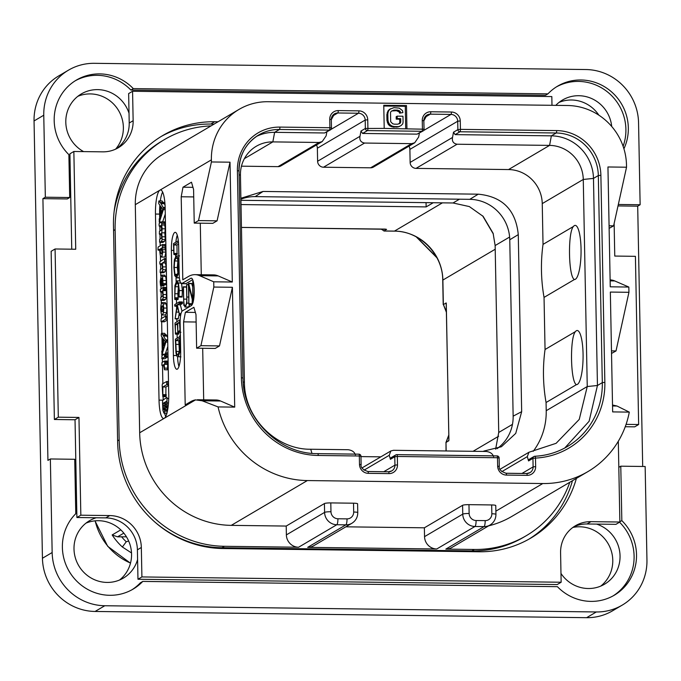 <?xml version="1.0" encoding="UTF-8"?>
<svg xmlns="http://www.w3.org/2000/svg" width="681" height="681" viewBox="0 0 681 681"><rect width="100%" height="100%" fill="white"/><g stroke="black" fill="none" stroke-linecap="round" stroke-linejoin="round"><path stroke-width="1.02" d="M104.797 605.741L95.085 611.461A53.05 51.143 -120.5 0 1 42.443 558.25L34.05 120.946A53.05 51.143 -120.5 0 1 58.762 75.889L68.475 70.169A53.05 51.143 59.5 0 0 43.763 115.225L45.338 197.218L42.912 198.648L47.934 460.399L50.36 458.968L52.156 552.529A53.05 51.143 59.5 0 0 104.797 605.741L596.326 611.964A53.05 51.143 59.5 0 0 622.238 605.111A53.05 51.143 59.5 0 0 646.95 560.054L645.154 466.502L620.783 466.187L618.816 467.345M95.085 611.461L586.613 617.684A53.05 51.143 -120.5 0 0 612.525 610.831L622.238 605.111M598.863 115.174A33.318 32.118 59.5 0 0 559.033 102.405M115.6 149.156A33.318 32.118 59.5 0 0 123.372 127.33A33.318 32.118 59.5 0 0 77.83 96.319M119.541 580.025A33.318 32.118 59.5 0 0 131.561 554.121A33.318 32.118 59.5 0 0 86.019 523.11M600.744 586.111A33.318 32.118 59.5 0 0 612.772 560.208A33.318 32.118 59.5 0 0 572.857 527.452M45.338 197.218L69.709 197.524L68.883 154.672A47.747 46.027 -120.5 0 1 76.425 80.06A47.747 46.027 -120.5 0 1 133.306 88.615L547.941 93.859A47.747 46.027 -120.5 0 1 557.628 86.147A47.747 46.027 -120.5 0 1 612.883 93.093A47.747 46.027 -120.5 0 1 623.924 148.773M618.322 204.47L640.131 204.743L638.557 122.75A53.05 51.143 59.5 0 0 585.915 69.539L94.387 63.316A53.05 51.143 59.5 0 0 68.475 70.169M547.941 93.859L545.515 95.289L130.88 90.045L133.306 88.615M130.88 90.045A47.747 46.027 59.5 0 0 75.225 80.792M623.115 146.287A47.747 46.027 59.5 0 0 609.401 93.552A47.747 46.027 59.5 0 0 556.428 86.887M613.062 595.918A47.747 46.027 59.5 0 0 619.565 522.199M131.859 589.823A47.747 46.027 59.5 0 0 140.346 582.851L142.772 581.421A47.747 46.027 -120.5 0 1 133.076 589.133A47.747 46.027 -120.5 0 1 72.424 576.177A47.747 46.027 -120.5 0 1 75.778 513.695L74.731 459.283L50.36 458.968M69.709 197.524L67.274 198.954L42.912 198.648M642.694 466.468L637.697 206.173L618.007 205.926M71.752 249.195L69.922 153.804L73.854 151.48L75.727 249.246L55.076 248.982L51.143 251.298L54.378 419.496L75.029 419.76L76.902 517.517L96.242 517.764A33.318 32.118 59.5 0 0 89.517 520.718A33.318 32.118 59.5 0 0 73.999 549.014A33.318 32.118 59.5 0 0 90.837 577.846A33.318 32.118 59.5 0 0 123.329 578.126A33.318 32.118 59.5 0 0 137.588 559.561L137.971 579.25L557.211 584.553L561.144 582.238L560.582 552.802A31.828 30.688 59.5 0 1 575.411 525.766A31.828 30.688 59.5 0 1 590.955 521.655L587.022 523.978A31.828 30.688 59.5 0 0 573.487 527M560.974 573.445A33.318 32.118 59.5 0 0 604.532 584.213A33.318 32.118 59.5 0 0 620.05 555.917A33.318 32.118 59.5 0 0 596.599 524.098L587.022 523.978M618.314 441.237L619.872 522.021L615.939 524.344L596.599 524.098M625.243 426.723L634.709 426.842L638.642 424.527L635.416 256.328L614.764 256.065L614.134 223.496M611.7 126.453A33.318 32.118 59.5 0 0 562.523 100.013A33.318 32.118 59.5 0 0 555.798 105.359M129.024 113.276L128.641 93.586L132.574 91.271L133.144 120.707L129.211 123.023L129.024 113.276A33.318 32.118 59.5 0 0 81.32 93.927A33.318 32.118 59.5 0 0 65.802 122.222A33.318 32.118 59.5 0 0 83.61 151.608M619.863 521.765L621.83 520.607L620.783 466.187M621.83 520.607A47.747 46.027 -120.5 0 1 614.288 595.22A47.747 46.027 -120.5 0 1 557.398 586.664L142.772 581.421M640.131 204.743L637.697 206.173M137.971 579.25L141.903 576.935L561.144 582.238M137.588 559.561L137.4 549.814A31.828 30.688 59.5 0 0 105.819 517.883L96.242 517.764M141.903 576.935L141.333 547.498A31.828 30.688 59.5 0 0 109.752 515.568L105.819 517.883M76.902 517.517L80.835 515.202L109.752 515.568M75.029 419.76L78.962 417.444L80.835 515.202M55.076 248.982L58.311 417.181L54.378 419.496M58.311 417.181L78.962 417.444M73.854 151.48L102.763 151.846A31.828 30.688 59.5 0 0 118.315 147.743A31.828 30.688 59.5 0 0 133.144 120.707M116.306 148.824A31.828 30.688 59.5 0 0 129.211 123.023M551.985 105.308L551.823 96.574L132.574 91.271M626.077 424.365L638.642 424.527M619.872 522.021L590.955 521.655M576.398 478.385A106.1 102.286 -120.5 0 1 530.831 538.067A106.1 102.286 -120.5 0 1 479.007 551.772L222.908 548.528A106.1 102.286 -120.5 0 1 117.634 442.105L113.472 225.556A106.1 102.286 -120.5 0 1 162.895 135.442A106.1 102.286 -120.5 0 1 214.719 121.737L218.022 121.78M214.089 124.095L210.787 124.053A106.1 102.286 59.5 0 0 160.937 136.617M528.848 539.207A106.1 102.286 59.5 0 0 572.466 480.701M114.136 211.485A106.1 102.286 -120.5 0 1 162.121 140.95L164.547 139.52A106.1 102.286 -120.5 0 1 211.042 125.891M569.793 482.276A106.1 102.286 -120.5 0 1 526.166 535.76L523.732 537.19A106.1 102.286 -120.5 0 1 471.916 550.895L222.015 547.728A106.1 102.286 -120.5 0 1 153.829 521.135M526.166 535.76A106.1 102.286 -120.5 0 1 474.342 549.465L445.842 549.107A12.309 11.866 -120.5 0 0 451.852 547.515L490.065 525.008C493.912 522.565 495.87 519.024 495.938 514.385L495.768 505.557A5.303 0.707 -1.1 0 0 491.673 504.944L468.962 504.655L469.132 513.491A7.006 6.75 59.5 0 0 476.079 520.514L485.161 520.625A5.303 1.217 90.7 0 1 484.055 526.6L445.842 549.107M199.61 275.686A212.191 48.649 -89.3 0 0 194.979 274.656L213.57 274.894A212.191 48.649 90.7 0 1 218.201 275.916L199.61 275.686L213.723 281.798L213.825 287.05L232.408 287.288L234.707 407.127L218.065 406.915A92.301 88.99 59.5 0 0 307.352 480.556L542.791 483.536A92.301 88.99 59.5 0 0 587.882 471.618L511.797 516.428A92.301 88.99 -120.5 0 1 488.643 525.843M476.079 520.514A5.303 1.217 90.7 0 1 474.963 526.481L436.751 548.988L307.676 547.354A12.309 11.866 -120.5 0 0 313.686 545.762L351.898 523.263C355.746 520.812 357.704 517.279 357.772 512.64L357.602 503.812A5.303 0.707 -1.1 0 0 353.516 503.199L330.796 502.91L330.966 511.737A7.006 6.75 59.5 0 0 337.912 518.76A5.303 1.217 90.7 0 1 336.797 524.736L345.888 524.847L307.676 547.354M307.352 480.556L231.268 525.366L286.207 526.064L324.42 503.557L324.59 512.393A12.309 11.866 59.5 0 0 336.797 524.736L298.584 547.243L224.441 546.298A106.1 102.286 -120.5 0 1 119.166 439.875L115.123 229.633A106.1 102.286 -120.5 0 1 164.547 139.52M324.42 503.557A5.303 0.707 -1.1 0 1 330.796 502.91M345.854 526.822L424.374 527.809L462.586 505.311A5.303 0.707 -1.1 0 1 468.962 504.655M298.584 547.243A12.309 11.866 -120.5 0 1 286.378 534.891L286.207 526.064M231.268 525.366A92.301 88.99 -120.5 0 1 139.673 432.775L135.298 204.666A59.417 57.281 -120.5 0 1 162.972 154.204L239.057 109.394A59.417 57.281 59.5 0 0 211.382 159.856L211.416 161.959L230.008 162.189L232.306 282.028L213.723 281.798M612.517 405.008L617.012 406.029L629.295 412.116L612.653 411.903L610.346 292.072L628.938 292.302L628.835 287.05L610.253 286.812L607.946 166.973L626.537 167.211L626.494 165.108A59.417 57.281 59.5 0 0 567.537 105.504L268.076 101.716A59.417 57.281 59.5 0 0 239.057 109.394M587.882 471.618A92.301 88.99 59.5 0 0 629.295 412.116M406.932 128.7L406.489 105.572L383.769 105.283L384.212 128.411L423.999 129.203A2.12 2.043 59.5 0 1 423.012 131.007A2.12 2.12 0 0 0 424.059 129.143L423.837 120.792M218.065 406.915L202.129 400.777L195.532 399.883A212.191 48.649 -89.3 0 0 190.663 401.688L185.198 404.906L183.606 321.858L185.385 312.307L195.37 312.426M197.388 399.747L215.971 399.985A212.191 48.649 90.7 0 1 220.601 401.015L234.707 407.127M194.979 274.656A212.191 48.649 -89.3 0 0 188.262 276.588L182.797 279.806L181.206 196.766L182.985 187.207L192.961 187.335M213.825 287.05L200.904 345.684L196.63 348.204L195.983 314.562L193.881 307.301L185.385 312.307M168.743 394.393A21.222 4.869 90.7 0 1 164.291 418.279A21.222 4.869 90.7 0 1 163.619 418.474A21.222 4.869 90.7 0 1 159.031 400.113L155.464 214.047A21.222 4.869 90.7 0 1 159.916 190.169A21.222 4.869 90.7 0 1 160.588 189.973A21.222 4.869 90.7 0 1 165.168 208.326L168.743 394.393M211.416 161.959L198.503 220.593L194.23 223.113L193.583 189.471L191.48 182.202L182.985 187.207M173.706 250.412L171.382 250.387A15.918 3.652 90.7 0 1 175.221 232.332A15.918 3.652 90.7 0 1 178.66 246.096L179.205 274.477A10.607 2.435 -89.3 0 0 181.504 283.662A10.607 2.435 -89.3 0 0 181.836 283.56L190.816 278.274A13.79 3.158 90.7 0 1 191.259 278.146A13.79 3.158 90.7 0 1 194.247 291.025A13.79 3.158 90.7 0 1 191.344 305.607L182.363 310.894A10.607 2.435 -89.3 0 0 180.133 322.837L180.678 351.217A15.918 3.652 90.7 0 1 176.839 369.281A15.918 3.652 90.7 0 1 173.4 355.508L176.668 355.55M171.382 250.387L173.4 355.508M201.278 274.732L200.291 223.189M181.206 196.766L193.727 196.92M218.201 275.916L232.306 282.028M230.008 162.189L217.086 220.831L212.821 223.342L194.23 223.113M198.503 220.593L217.086 220.831M232.408 287.288L219.495 345.922L215.222 348.442L196.63 348.204M200.904 345.684L219.495 345.922M203.687 399.832L202.691 348.28M183.606 321.858L196.128 322.019M164.598 413.171A21.222 4.869 -89.3 0 0 165.713 416.491M163.159 400.062L163.099 396.623M162.853 383.778L162.504 365.595M162.436 362.232L162.367 358.717M162.299 355.38L162.291 354.597M162.206 350.255L161.95 337.044M161.882 333.29L161.661 321.781M161.593 318.427L161.516 314.264M161.312 303.683L161.244 300.372M161.184 297.035L161.082 291.979M161.022 288.582L160.971 285.867M160.776 275.848L160.716 272.715M160.656 269.387L160.554 264.313M160.486 260.934L160.393 255.673M160.197 245.815L160.137 242.385M160.069 239.048L159.975 234.341M159.916 230.995L159.822 226.347M159.763 222.985L159.746 222.21M159.66 217.869L159.592 214.098A21.222 4.869 -89.3 0 1 159.848 205.253M162.623 192.008A21.222 4.869 -89.3 0 0 160.316 200.921M162.665 221.844L165.279 214.047M165.057 205.185L163.729 202.436L160.716 202.402M164.036 203.696L160.937 203.653L160.631 202.393L163.729 202.436M163.159 202.41L162.069 200.946L159.022 200.912L162.095 200.938L158.971 200.904L158.767 201.508L158.707 203.559L160.384 205.977L160.656 215.034L159.218 219.146L159.354 222.202L163.746 208.369L160.937 203.653M164.717 225.036L161.618 225.002L161.703 221.844L159.277 223.266L159.056 224.739L159.363 226.33L160.622 225.59L161.618 228.833L161.125 230.28L159.482 231.242L159.363 233.923L159.567 234.324L160.75 233.626L161.772 236.809L161.269 238.333L159.686 239.269L159.558 241.917L162.853 242.41L162.648 241.959L162.853 242.41L164.359 241.517L165.262 239.584L164.828 232.842L165.287 228.825L164.717 225.036L165.134 223.445L164.802 221.878L161.755 221.844L164.828 221.87M159.558 221.827L165.023 222.381L164.802 221.878M165.117 247.927L162.018 247.884L162.648 246.003L162.316 244.573L158.103 247.058L157.949 249.799L159.507 249.365L160.273 255.358L161.491 257.103L164.862 257.069L165.858 252.106L165.117 247.927L165.628 244.99L162.376 244.573M165.449 244.598L162.35 244.564L165.415 244.607M160.324 272.706L163.423 272.749L164.989 271.838L165.951 269.778L166.13 266.909L165.457 263.011L166.215 262.568M160.503 285.399L160.733 285.85L160.963 285.279L161.21 278.435L161.652 282.47L162.555 284.777L163.023 283.577L162.563 276.375L161.337 275.158L160.154 281.576L160.503 285.399L163.832 285.892L164.138 284.386M165.44 284.811L166.121 283.619L166.275 280.478L165.662 276.409L164.436 275.201M160.844 300.372L163.942 300.406L163.763 299.946L163.968 300.398L165.517 299.487L166.436 297.461L166.334 287.961L166.113 287.442L163.065 287.408M165.968 290.668L162.87 290.634L163.236 287.927L166.334 287.961L166.113 287.442L163.04 287.399M165.543 314.954L162.444 314.911L163.474 312.613L163.78 308.042L163.185 303.879L162.018 302.645L160.971 304.977L160.69 309.387L161.252 313.549L162.206 314.98L165.543 314.954L166.573 312.647L166.879 308.076L166.283 303.922L165.117 302.679M161.031 321.338L161.261 321.772L165.73 319.134L165.636 316.052L161.159 318.682L161.031 321.338L164.359 321.807L164.121 321.381L164.359 321.807L167.313 320.061M165.245 354.103L167.824 346.433M167.654 337.657L166.266 334.822L163.261 334.78M166.581 336.082L163.483 336.039L163.168 334.78L166.266 334.822M165.704 334.797L164.615 333.332L161.559 333.29M163.168 334.78L162.938 335.248L161.695 333.426L164.615 333.332M161.78 358.368L164.572 357.185L164.453 354.12L161.899 355.618L162.001 358.7L165.1 358.742L167.841 356.563M167.492 369.783L167.781 361.568L167.56 361.075L164.521 361.041M167.832 363.858L164.742 363.824L164.683 361.526L167.781 361.568L167.56 361.075L164.487 361.032M165.858 396.648L165.934 387.021L168.573 385.472M159.175 221.734L161.048 222.227L159.354 222.202M160.631 202.393L160.393 202.861L158.971 200.904M165.202 209.731L163.627 209.705M161.218 213.408L161.014 206.718L162.716 209.127L161.218 213.408M159.558 241.917L159.754 242.368L161.269 241.483L162.172 239.55L161.729 232.808L162.189 228.782L161.618 225.002M159.363 233.923L161.21 234.349L159.533 234.332M159.15 225.879L161.159 226.364L159.363 226.33M164.828 232.842L161.729 232.808M164.862 257.069L161.763 257.026L162.759 252.064L162.018 247.884M157.949 249.799L159.49 250.182L158.12 250.174M161.686 253.868L160.665 253.017L160.086 250.004L161.056 248.454L162.172 252.319L161.474 253.928M161.371 248.94L160.256 248.931M163.457 272.74L160.358 272.698L161.891 271.796L162.853 269.744L162.359 262.968L164.64 261.632L164.521 258.559L159.839 261.793L159.89 263.913L160.095 264.305L161.363 263.556L162.436 266.952L161.908 268.646L160.29 269.599L160.154 272.349M159.89 263.913L161.865 264.33L160.095 264.305M166.147 259.027L164.521 258.559M165.457 263.011L162.359 262.968M164.691 275.124L161.337 275.158M165.551 284.845L162.453 284.811L165.653 284.811M162.47 281.832L161.729 278.274L162.35 278.878L162.436 281.849M161.806 278.282L162.35 278.878M163.014 287.408L163.236 287.927L163.014 287.408L160.358 289.442L160.418 291.57L160.614 291.962L161.925 291.187L162.946 294.618L162.427 296.303L160.801 297.265L160.869 300.364L162.418 299.444L163.338 297.418L162.87 290.634M160.673 299.904L163.968 300.398M160.418 291.57L162.436 291.987M165.355 302.611L162.018 302.645M162.384 311.745L161.635 311.2L161.286 309.106L162.087 305.803L162.81 306.288L163.185 308.391L162.384 311.745L161.635 311.2L162.827 311.208M162.461 305.812L162.81 306.288M167.245 316.537L165.636 316.052M164.632 333.324L161.516 333.29L161.312 333.894L161.252 335.946L162.929 338.363L163.202 347.421L161.755 351.524L162.104 354.214L166.292 340.755L163.483 336.039M161.712 354.12L163.619 354.605M167.739 342.117L166.164 342.092M163.755 345.795L163.559 339.104L165.262 341.513L163.755 345.795M166.011 356.818L168.02 356.844L166.07 356.801L166.283 353.337L165.994 352.928L165.721 353.669L165.772 356.401M167.952 353.362L165.994 352.928M164.461 361.041L164.683 361.526L164.461 361.041L161.993 362.488L161.882 365.084L162.087 365.578L163.466 364.761L164.521 369.749L164.249 364.309L164.742 363.824M167.552 369.809L164.453 369.766L167.62 369.792M161.882 365.084L163.849 365.612L162.087 365.578M167.347 364.344L164.249 364.309M165.951 396.648L162.853 396.606L162.836 386.987L166.777 384.663L166.709 381.505L162.41 383.871L162.18 385.429L162.802 396.623L165.9 396.665M168.505 381.896L166.709 381.505M165.934 387.021L162.836 386.987M166.922 413.129L164.172 413.095L165.177 408.191L166.275 411.06L167.177 408.634L166.947 397.278L162.785 400.283L162.521 401.79L162.887 410.311L163.951 413.163L167.049 413.205M167.407 411.103L166.173 411.086L167.415 411.077M166.224 407.834L165.577 406.617L165.304 401.994L166.802 401.118L166.785 405.629L166.113 407.859M164.095 409.851L163.363 408.268L163.193 403.246L164.725 402.343L164.674 407.672L163.976 409.885M166.836 402.02L165.304 401.994M164.751 403.263L163.193 403.246M192.672 279.67L185.964 283.611A10.607 2.435 90.7 0 1 185.632 283.713L181.504 283.662M177.562 356.793A15.918 3.652 -89.3 0 0 178.941 366.506M175.587 254.592L175.621 256.397M176.038 277.831L176.107 281.474M176.456 299.563L176.532 303.53M176.583 306.203L176.609 307.752M176.822 318.887L176.881 322.028M177.12 334.158L177.196 338.116M177.256 235.149A15.918 3.652 -89.3 0 0 175.86 242.155M173.953 254.566L177.051 254.609L176.941 254.03L177.077 254.6L176.949 245.032L178.592 244.062M179.401 277.737L176.626 277.703L178.311 273.856L178.822 265.462L177.937 257.869L176.073 256.005L174.37 259.861L173.885 267.565L174.719 275.66L176.626 277.703L176.158 277.848L179.409 277.865M181.529 283.049L182.389 290.6L182.091 297.086L178.992 297.044L179.29 290.557L178.431 283.015L176.651 280.904L174.906 285.594L174.736 299.087L174.915 299.538L178.15 299.24L177.835 293.775L178.499 285.569M182.006 311.217L180.337 304.807L177.239 304.765L179.282 303.564L179.273 301.921L174.779 304.56L174.855 306.169L177.069 304.867L175.119 318.861L178.218 318.904L179.146 314.052M180.337 304.807L182.38 303.607L182.363 301.955L179.316 301.921M179.273 301.921L179.426 302.611L182.525 302.645L182.363 301.955L179.299 301.913M180.15 320.453L179.656 319.976L175.102 322.93L174.991 323.637L175.519 334.133L178.618 334.175L178.788 332.243M186.79 299.095L186.56 287.254L183.376 286.829M183.274 286.829L183.827 305.267L185.36 306.935L186.883 303.147L186.628 284.777L186.781 296.95C186.883 301.93 186.415 304.756 185.368 305.428C184.338 305.999 183.776 303.896 183.691 299.112L183.461 287.212L186.373 286.863M188.458 306.978L184.96 307.054L188.458 306.978L189.727 304.552M192.468 286.199L191.676 283.441L188.577 283.407L188.467 283.934L188.85 304.041L188.901 286.488L193.072 302.483M188.85 304.041L189.012 304.535L192.11 304.569L192.246 299.555M177.077 254.6L173.978 254.558L173.851 244.99L178.201 242.427L178.158 240.802L173.51 243.602L173.842 253.996M176.949 245.032L173.851 244.99M177.298 253.46L174.2 253.426M179.622 255.903L176.073 256.005M176.592 275.967L174.94 274.307L174.225 267.488L174.651 260.968L176.132 257.707L177.715 259.248L178.473 265.658L178.039 272.74L176.175 276.094M178.039 274.349L177.324 267.522L177.945 260.116M174.736 299.087L175.179 286.71L177.009 282.547M178.15 299.24L175.051 299.206M180.116 280.836L176.651 280.904M177.324 282.649L176.685 282.649L178.226 284.411L178.992 297.044M175.119 318.861L177.23 306.501L179.614 314.92L177.239 304.765M174.685 305.471L174.855 306.169L176.856 306.195L174.821 306.178M180.831 314.35L179.673 314.333M180.712 314.937L179.614 314.92M180.644 315.329L179.503 315.32L180.644 315.329M175.375 333.571L175.366 324.573L177.383 323.39L177.809 332.226L177.732 323.186L179.478 322.156L180.048 330.506L179.656 319.976L180.167 319.976L179.69 319.976M179.75 330.242L179.869 330.83M179.512 323.203L177.732 323.186M177.698 331.63L177.809 332.226L180.32 332.26M177.426 324.599L175.366 324.573M178.822 333.043L175.724 333.009M180.567 356.733L178.243 356.708L179.852 351.983L179.963 335.724L179.69 336.652L175.357 339.198L175.928 352.315C176.447 355.84 177.222 357.304 178.243 356.708L180.899 356.878M180.388 335.724L179.852 335.665M178.184 354.98C177.324 355.473 176.668 354.282 176.226 351.405L175.689 340.653L179.81 338.236L179.656 350.332L177.809 355.09M179.418 351.983L178.788 340.696L179.878 340.057M178.788 340.696L175.689 340.653M188.484 284.564L186.849 284.539M188.492 284.981L186.747 284.539M193.149 301.896L192.766 281.823L192.714 299.223L188.577 283.407M191.821 283.688L188.722 283.645M193.353 281.832L192.595 281.432M628.938 292.302L616.016 350.945L611.529 353.456M610.116 279.908A212.191 48.649 90.7 0 1 614.73 280.938L628.835 287.05M626.537 167.211L613.615 225.845L609.129 228.356M616.016 350.945L611.478 350.885M613.615 225.845L609.078 225.786M405.706 128.683L405.272 106.287L383.786 106.015M406.489 105.572L405.272 106.287M423.837 120.665A6.793 6.546 -120.5 0 1 430.324 114.153L450.975 114.417A6.793 6.546 -120.5 0 1 457.709 121.227L457.87 129.637A2.12 2.043 -120.5 0 0 459.981 131.765A2.12 0.485 90.7 0 0 460.424 129.373L556.666 130.59A44.563 42.963 -120.5 0 1 600.88 175.289L604.856 382.381A77.447 74.672 -120.5 0 1 535.487 458.083L535.658 466.63A8.913 8.589 -120.5 0 1 527.154 475.355L506.494 475.091A8.913 8.589 -120.5 0 1 497.658 466.153L497.496 457.743L397.329 456.474L397.491 464.885A8.913 8.589 -120.5 0 1 388.987 473.601L368.336 473.346A8.913 8.589 -120.5 0 1 359.491 464.399L359.33 455.998L318.231 455.47A77.447 74.672 -120.5 0 1 241.372 377.785L237.397 170.693A44.563 42.963 -120.5 0 1 279.917 127.092L329.902 127.722L329.74 119.311A8.913 8.589 -120.5 0 1 338.244 110.594L358.896 110.858A8.913 8.589 -120.5 0 1 367.74 119.796L367.902 128.207A2.12 0.485 90.7 0 1 367.451 130.59L421.973 131.28A2.12 2.043 59.5 0 0 423.012 131.007L417.121 134.14L421.973 131.28A2.12 0.485 -89.3 0 0 422.424 128.896L422.263 120.486A8.913 8.589 -120.5 0 1 430.767 111.761L451.418 112.024A8.913 8.589 -120.5 0 1 460.262 120.963L460.424 129.373L457.87 129.637L453.503 132.208L452.524 137.46C451.835 141.256 453.342 143.512 457.062 144.227L549.584 145.393A33.948 32.731 -120.5 0 1 583.268 179.452L587.252 386.536L579.25 419.394L556.113 443.314L528.941 452.252L527.298 456.628L528.55 460.935L529.128 459.369L533.93 456.542A2.12 2.043 59.5 0 0 532.942 458.347L533.104 466.894A6.793 6.546 -120.5 0 1 526.753 473.533M453.503 132.208L455.121 134.625L459.981 131.765L556.215 132.982A42.435 40.911 -120.5 0 1 598.327 175.553L602.31 382.637A75.327 72.62 -120.5 0 1 567.222 446.625C557.279 452.431 546.502 455.64 534.9 456.253A2.12 0.502 87.2 0 0 534.84 456.27A2.12 2.043 59.5 0 0 533.93 456.542A2.12 2.12 0 0 1 534.9 456.253A2.12 0.502 87.2 0 1 535.487 458.083L532.942 458.347L528.55 460.935M497.658 466.153L499.292 466.4L499.13 457.99A2.12 2.12 0 0 0 497.036 455.904A2.12 0.485 -89.3 0 1 497.496 457.743L499.071 458.058M396.938 454.661L496.968 455.93A2.12 0.485 -89.3 0 1 497.036 455.904L396.87 454.636A2.12 0.485 90.7 0 0 396.802 454.661A2.12 2.043 59.5 0 0 394.776 456.738L394.937 465.149A6.793 6.546 -120.5 0 1 388.587 471.788M397.329 456.474L394.776 456.738L390.409 459.309L390.979 457.751L395.763 454.934A2.12 2.12 0 0 1 396.87 454.636A2.12 0.485 90.7 0 1 397.329 456.474M359.491 464.399L361.126 464.646L360.964 456.236A2.12 2.12 0 0 0 358.87 454.159A2.12 0.485 -89.3 0 1 359.33 455.998L360.904 456.304M238.971 170.871A42.435 40.911 -120.5 0 1 258.746 134.957A42.435 40.911 -120.5 0 1 279.474 129.475L329.451 130.114A2.12 2.043 59.5 0 0 331.477 128.037L331.315 119.626M329.902 127.722L331.536 127.968A2.12 2.12 0 0 1 330.489 129.841L324.599 132.974L329.451 130.114A2.12 0.485 -89.3 0 0 329.902 127.722M384.212 128.411L365.348 128.462L360.981 131.041L362.598 133.45L417.121 134.14M362.598 133.45L367.451 130.59A2.12 2.043 -120.5 0 1 365.348 128.462L365.186 120.052L317.363 148.22A6.793 6.546 59.5 0 0 316.478 144.959M411.622 143.648L414.712 142.772L373.494 167.041A5.942 5.729 -120.5 0 1 370.592 167.815L411.622 143.648L364.539 143.053C360.819 142.338 359.313 140.082 360.002 136.294L360.981 131.041M370.592 167.815L323.509 167.22A5.942 5.729 -120.5 0 1 317.61 161.252L317.363 148.22M419.377 133.153L418.653 137.034L414.712 142.772M533.197 451.316A66.84 64.44 59.5 0 0 546.222 410.703L546.06 402.522A169.756 163.661 59.5 0 1 545.047 349.506L544.042 297.401A169.756 163.661 -120.5 0 1 543.029 244.385L542.246 203.61A33.948 32.731 59.5 0 0 508.554 169.56L416.031 168.386A5.942 5.729 -120.5 0 1 410.132 162.427L409.885 149.394A6.793 6.546 59.5 0 0 409 146.134M455.121 134.625L551.363 135.842A42.435 40.911 -120.5 0 1 593.474 178.413L597.45 385.497L589.108 421.275L564.762 448.004M390.409 459.309L389.251 455.308L390.843 450.958L393.558 450.303L486.294 451.469C490.277 452.031 492.695 453.75 493.546 456.636M256.371 136.472A42.435 40.911 -120.5 0 1 274.622 132.335L324.599 132.974M326.854 131.978L326.131 135.859L322.19 141.597L319.1 142.474L272.843 141.895L274.622 132.335L279.474 129.475A2.12 0.485 90.7 0 0 279.917 127.092M322.19 141.597L280.972 165.875A5.942 5.729 -120.5 0 1 278.069 166.641L241.457 166.181M380.841 456.849L360.973 456.602M483.127 451.435L483.714 451.443M483.714 451.111L501.395 446.745L515.73 433.388L521.672 411.656L513.142 416.168L509.763 239.772A40.315 38.868 59.5 0 0 469.754 199.329L255.171 196.613A40.315 38.868 59.5 0 0 240.904 199.192M240.887 198.256L263.053 191.455L478.266 194.179C502.476 196.52 515.806 209.995 518.275 234.622L521.672 411.656M355.38 454.882C354.529 451.997 352.111 450.277 348.127 449.724L310.74 449.247C275.992 449.724 244.207 417.581 244.419 382.203L240.444 175.111A33.948 32.731 -120.5 0 1 256.252 146.279A33.948 32.731 -120.5 0 1 272.843 141.895L244.377 158.656M545.047 349.506L575.419 331.613A27.07 6.206 -89.3 0 1 576.356 330.745A27.07 6.206 -89.3 0 1 583.064 353.924A27.07 6.206 -89.3 0 1 577.386 384.39A27.07 6.206 -89.3 0 1 576.441 384.637C570.516 382.347 569.665 337.87 575.419 331.613M574.423 279.508C568.49 277.21 567.648 232.706 573.402 226.492A27.07 6.206 90.7 0 1 574.338 225.624A27.07 6.206 90.7 0 1 581.046 248.803A27.07 6.206 90.7 0 1 575.368 279.27A27.07 6.206 90.7 0 1 574.423 279.508L544.042 297.401M573.402 226.492L543.029 244.385M546.06 402.522L576.441 384.637M496.985 448.719A40.315 38.868 59.5 0 0 513.142 416.168M240.921 200.299L453.027 202.981L469.337 206.573L483.144 216.362L493.121 233.302L495.138 245.552L498.73 432.461L495.623 449.196M482.633 215.834L493.333 234M442.429 202.844L394.452 231.106A48.802 47.049 -120.5 0 1 442.88 280.061L443.348 304.45L446.268 303.164L448.907 440.428L446.004 442.573L446.157 450.967M446.234 304.135L445.987 302.892M448.634 441.024L448.839 440.071M448.915 439.262L446.217 303.496M446.378 311.728A175.587 169.288 -120.5 0 0 443.348 304.45L446.387 312.264M446.021 450.967L446.004 442.573A175.587 169.288 -120.5 0 0 448.753 435.372M241.449 227.411L386.348 229.25L384.101 230.97L394.452 231.106A5.303 1.217 90.7 0 1 394.282 231.148A5.303 1.217 90.7 0 1 394.112 231.097M241.006 204.564L426.144 206.905L433.235 202.734M386.604 229.497L386.059 229.267M385.327 229.097L241.449 227.437M381.351 229.208L384.101 230.97A175.587 169.288 59.5 0 0 381.624 229.208M131.518 552.955L122.376 547.005A59.417 57.281 -120.5 0 1 112.161 534.943L120.801 529.861M122.376 547.005L126.249 541.761L128.675 541.037M128.828 541.395L128.317 541.037M112.161 534.943L117.541 536.824L126.453 536.807M426.144 206.905L426.059 202.64M391.652 110.977L396.453 110.688L399.185 111.931L399.602 113.148L402.897 112.603L402.471 110.586L399.321 108.134L393.899 107.658L389.464 109.394L387.94 110.986L386.851 114.595L386.97 120.631L388.196 124.274L389.779 125.9L393.286 127.151L398.7 126.819L401.203 125.466L402.726 123.874L403.075 122.265L402.965 116.23L397.159 116.153L396.18 116.723L396.231 119.141L399.713 119.184L399.781 122.41L399.015 123.882M398.7 126.819L401.203 125.466M396.776 127.194L399.67 126.249M393.286 127.151L394.256 126.581L397.747 126.623M391.345 126.726L392.316 126.155L394.256 126.581M389.779 125.9L390.749 125.33L392.316 126.155M388.196 124.274L389.166 123.704L390.749 125.33M387.395 122.648L388.366 122.078L389.166 123.704M386.97 120.631L387.94 120.06L388.366 122.078M386.851 114.595L387.821 114.025L387.94 120.06M387.2 112.586L388.17 112.016L387.821 114.025M387.94 110.986L388.919 110.416L388.17 112.016M390.434 108.824L388.919 110.416M399.602 113.148L402.897 112.603M399.185 111.931L400.164 111.361L400.573 112.578M398.01 111.114L398.981 110.543L400.164 111.361M396.453 110.688L397.423 110.118L398.981 110.543M392.971 110.645L393.941 110.075L397.423 110.118M399.415 123.61L400.385 123.04L397.695 124.206L394.214 124.163L392.656 123.746L390.681 121.703L390.502 112.45L391.252 111.25L393.941 110.075M399.781 122.41L400.751 121.831L400.385 123.04M399.713 119.184L400.683 118.613L400.751 121.831M396.231 119.141L397.202 118.571L400.683 118.613M397.159 116.153L397.202 118.571M436.751 548.988A12.309 11.866 -120.5 0 1 424.544 536.645L424.374 527.809M52.156 552.529L42.443 558.25M43.763 115.225L34.05 120.946M596.326 611.964L586.613 617.684M141.333 547.498L137.4 549.814M210.787 124.053L214.719 121.737M469.132 513.491A5.303 0.707 178.9 0 0 462.757 514.138A12.309 11.866 59.5 0 0 474.963 526.481L484.055 526.6A12.309 11.866 59.5 0 0 490.065 525.008M474.342 549.465L471.916 550.895M224.441 546.298L222.015 547.728M337.912 518.76L347.004 518.879A5.303 1.217 90.7 0 1 345.888 524.847A12.309 11.866 59.5 0 0 351.898 523.263M347.004 518.879A7.006 6.75 59.5 0 0 353.686 512.027L353.516 503.199M353.686 512.027A5.303 0.707 -1.1 0 1 357.772 512.64M542.791 483.536L495.879 511.167M330.966 511.737A5.303 0.707 178.9 0 0 324.59 512.393L286.378 534.891M617.012 406.029L612.534 405.97M195.532 399.883L139.673 432.775M220.601 401.015L202.129 400.777M135.298 204.666L211.382 159.856M162.989 400.164L159.031 400.113M155.464 214.047L159.592 214.098M164.027 203.491L160.929 203.457M165.151 207.45L163.517 207.433M165.168 208.395L163.746 208.369M164.359 241.517L161.269 241.483M165.134 223.445L162.035 223.402M164.913 224.926L161.814 224.883M165.287 228.825L162.189 228.782M165.44 236.801L162.342 236.758M165.262 239.584L162.172 239.55M165.858 252.106L162.759 252.064M165.747 246.037L162.648 246.003M165.509 247.697L162.418 247.654M165.645 249.765L162.546 249.723M162.129 253.034L160.665 253.017M161.797 250.029L160.086 250.004M164.989 271.838L161.891 271.796M164.547 258.55L166.138 258.567L164.572 258.559M166.164 260.023L164.87 260.006M166.198 261.649L164.64 261.632M166.13 266.909L163.031 266.867M165.951 269.778L162.853 269.744M164.061 285.322L160.963 285.279M165.662 276.409L162.563 276.375M166.275 280.478L163.176 280.444M166.121 283.619L163.023 283.577M161.329 279.482L160.793 279.474M161.499 281.338L160.682 281.33M161.797 283.339L160.878 283.33M162.078 284.36L161.039 284.352M162.648 280.964L162.052 280.955M165.517 299.487L162.418 299.444M166.428 289.05L163.329 289.008M166.402 290.055L163.304 290.012M166.198 290.54L163.099 290.498M166.615 294.584L163.517 294.55M166.436 297.461L163.338 297.418M166.573 312.647L163.474 312.613M166.283 303.922L163.185 303.879M166.879 308.076L163.78 308.042M163.176 309.123L161.286 309.106M163.023 306.935L161.474 306.918M167.296 319.159L165.73 319.134M165.662 316.044L167.237 316.061L165.687 316.052M167.271 317.601L165.968 317.584M164.249 354.239L162.104 354.214M166.564 335.878L163.466 335.835M167.696 339.836L166.053 339.819M167.713 340.772L166.292 340.755M168.011 356.086L166.343 356.061M166.045 352.911L167.952 352.937L166.096 352.928M167.977 354.639L166.436 354.614M167.671 357.227L164.572 357.185M165.636 355.346L164.785 355.329M165.806 356.538L164.742 356.529M167.935 368.174L164.836 368.14M167.884 362.65L164.785 362.607M167.654 364.165L164.555 364.122M166.173 396.087L163.074 396.053M168.496 381.53L166.777 381.505L168.496 381.513M168.522 383.037L167.041 383.02M168.547 384.314L166.981 384.297M168.556 384.688L166.777 384.663M166.241 394.691L163.142 394.648M166.258 395.116L163.159 395.074M167.39 411.213L164.862 411.179M168.726 398.521L167.262 398.504M168.505 402.973L167.432 402.956M167.858 408.643L167.177 408.634M166.675 406.625L165.577 406.617M166.862 404.105L165.364 404.088M164.606 408.285L163.363 408.268M164.785 405.697L163.168 405.68M185.964 283.611L181.836 283.56M190.816 278.274L191.693 278.282M177.315 253.86L174.217 253.817M179.197 273.864L178.311 273.856M178.89 257.878L177.937 257.869M177.639 274.341L174.94 274.307M177.324 267.522L174.225 267.488M177.75 261.002L174.651 260.968M180.695 283.041L178.431 283.015M182.389 290.6L179.29 290.557M182.236 296.414L179.137 296.371M178.277 286.752L175.179 286.71M177.835 293.775L174.736 293.741M178.107 297.793L175.008 297.75M178.201 298.61L175.111 298.567M178.354 318.623L175.255 318.589M182.38 303.607L179.282 303.564M180.993 313.677L179.554 313.66M178.66 312.119L176.362 312.094M178.839 333.503L175.741 333.46M180.295 331.119L178.022 331.094M180.303 331.494L178.039 331.46M178.831 333.264L175.732 333.23M180.695 351.992L179.852 351.983M180.38 335.673L179.946 335.665M179.324 351.447L176.226 351.405M178.788 344.399L175.689 344.356M188.722 297.061L187.164 297.035M188.841 303.173L186.883 303.147M186.781 299.155L183.691 299.112M192.323 303.735L189.233 303.692M614.73 280.938L610.133 280.878M422.263 120.486L423.897 120.733L427.004 115.029M430.767 111.761A2.12 0.485 90.7 0 1 430.324 114.153L424.663 117.481M451.418 112.024A2.12 0.485 90.7 0 1 450.975 114.417L423.539 130.573M460.262 120.963L457.709 121.227L409.885 149.394M556.666 130.59A2.12 0.485 90.7 0 1 556.215 132.982L551.363 135.842L549.584 145.393L508.554 169.56M600.88 175.289L598.327 175.553L593.474 178.413L583.268 179.452L542.246 203.61M604.856 382.381L602.31 382.637L597.45 385.497L587.252 386.536L546.222 410.703M567.222 446.625A75.327 72.62 -120.5 0 1 534.968 456.261M535.658 466.63L533.104 466.894L521.961 473.457M527.154 475.355A2.12 0.485 -89.3 0 0 526.694 473.516A2.12 0.485 -89.3 0 0 526.626 473.533L506.102 473.278M506.494 475.091A2.12 0.485 -89.3 0 0 506.043 473.252A2.12 0.485 -89.3 0 0 505.974 473.278M529.937 472.657L526.694 473.516L506.043 473.252C500.918 471.448 498.671 469.158 499.292 466.4L499.233 466.468M397.491 464.885L394.937 465.149L383.795 471.712M388.987 473.601A2.12 0.485 -89.3 0 0 388.528 471.771A2.12 0.485 -89.3 0 0 388.459 471.788L367.944 471.533M368.336 473.346A2.12 0.485 -89.3 0 0 367.876 471.507A2.12 0.485 -89.3 0 0 367.808 471.524M391.779 470.911L388.528 471.771L367.876 471.507C362.752 469.694 360.504 467.413 361.126 464.646L361.066 464.714M318.231 455.47A2.12 0.485 -89.3 0 0 317.772 453.64L358.87 454.159A2.12 0.485 -89.3 0 0 358.802 454.176L317.84 453.657M241.372 377.785L243.006 378.023C242.751 417.93 278.708 454.21 317.772 453.64A2.12 0.485 -89.3 0 0 317.704 453.657M237.397 170.693L239.031 170.94L242.955 378.091M258.746 134.957C245.832 143.129 239.261 155.123 239.031 170.94L238.98 171.008M329.74 119.311L331.375 119.558L334.482 113.855A6.793 6.546 -120.5 0 1 337.793 112.978L358.453 113.242A6.793 6.546 -120.5 0 1 365.186 120.052L367.74 119.796M331.315 119.498A6.793 6.546 -120.5 0 1 334.482 113.855M338.244 110.594A2.12 0.485 90.7 0 1 337.793 112.978L332.141 116.315M358.896 110.858A2.12 0.485 90.7 0 1 358.453 113.242L331.017 129.399M360.002 136.294L317.61 161.252M452.524 137.46L410.132 162.427M501.803 471.652L527.298 456.628M363.995 470.188L389.251 455.308M310.74 449.247L311.924 453.325M244.419 382.203L243.185 381.956M240.444 175.111L239.108 174.847M278.069 166.641L319.1 142.474M364.539 143.053L323.509 167.22M457.062 144.227L416.031 168.386M263.053 191.455L255.171 196.613M478.266 194.179L469.754 199.329M518.275 234.622L509.763 239.772M498.73 432.461L512.47 424.365M453.027 202.981L459.445 199.201M495.138 245.552L509.618 237.031M383.948 231.021L394.282 231.148C419.479 230.74 442.931 254.319 442.735 280.223A5.303 0.707 178.9 0 1 442.88 280.061L495.215 249.237M473.057 451.307L498.637 436.24M436.632 257.222L416.798 237.175M130.514 563.076A59.417 57.281 -120.5 0 1 95.161 520.837M126.249 541.761A54.105 52.165 -120.5 0 1 121.55 536.747M117.541 536.824L123.831 533.121M115.123 229.633L113.565 230.553M119.166 439.875L117.609 440.794M485.161 520.625A7.006 6.75 59.5 0 0 491.844 513.772L491.673 504.944M491.844 513.772A5.303 0.707 -1.1 0 1 495.938 514.385M462.586 505.311L462.757 514.138L424.544 536.645M159.729 242.376L162.827 242.419M160.699 285.858L163.798 285.901M160.588 291.97L162.444 291.996M161.227 321.781L164.325 321.815M161.882 354.588L163.61 354.614M161.959 358.717L165.057 358.751M174.889 299.546L177.988 299.58M175.494 334.141L178.592 334.184M177.792 332.234L180.891 332.268M179.912 335.648L180.38 335.656M183.334 286.812L186.432 286.846M186.798 284.522L188.484 284.547M188.977 304.543L192.076 304.586M362.02 467.932L390.843 450.958M499.982 469.303L528.941 452.252M448.745 435.15L445.876 442.71M442.735 280.223L443.203 304.586M436.93 257.776L416.253 236.877M130.488 563.196L107.717 546.332L94.982 520.854"/></g></svg>
